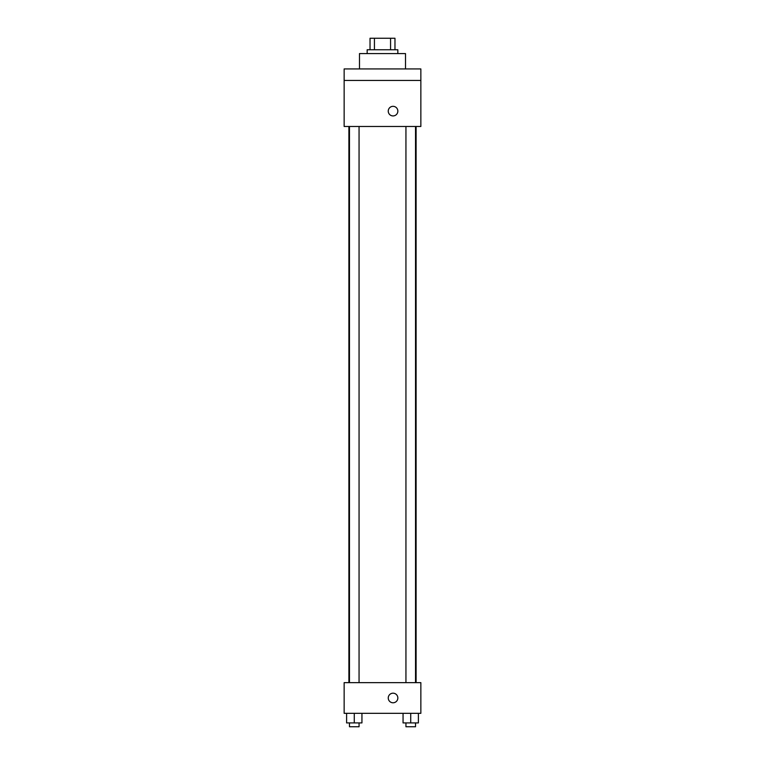 <?xml version="1.0" encoding="UTF-8"?>
<svg xmlns="http://www.w3.org/2000/svg" width="765" height="765" viewBox="0 0 765 765"><rect width="100%" height="100%" fill="white"/><g stroke="black" fill="none" stroke-linecap="round" stroke-linejoin="round"><path stroke-width="1.15" d="M374.429 49.754L374.429 38.25L370.031 38.25L370.031 49.754L370.031 38.25M374.429 38.25L394.97 38.25L394.97 49.754M390.571 49.754L390.571 38.25M367.162 53.588L367.162 49.754L397.838 49.754L397.838 53.588M405.517 68.936L405.517 53.588L359.483 53.588L359.483 68.936M344.145 68.936L420.855 68.936L420.855 80.44L344.145 80.44L344.145 68.936M420.855 80.44L420.855 126.474L344.145 126.474L344.145 80.44M393.047 115.926A4.791 4.791 0 0 1 388.897 108.726A4.791 4.791 0 0 1 397.198 108.726A4.791 4.791 0 0 1 393.047 115.926M344.145 682.638L420.855 682.638L420.855 713.324L344.145 713.324L344.145 682.638M393.047 702.777A4.791 4.791 0 0 1 388.897 695.586A4.791 4.791 0 0 1 397.198 695.586A4.791 4.791 0 0 1 393.047 702.777M403.059 713.324L403.059 722.915L418.398 722.915L418.398 713.324L418.398 722.915M410.728 722.915L410.728 713.324M415.529 722.915L415.529 726.75L405.938 726.75L405.938 722.915M346.602 713.324L346.602 722.915L361.941 722.915L361.941 713.324L361.941 722.915M354.272 722.915L354.272 713.324M359.062 722.915L359.062 726.75L349.471 726.75L349.471 722.915M416.103 682.638L416.103 126.474M348.897 682.638L348.897 126.474M405.938 126.474L405.938 682.638M415.529 126.474L415.529 682.638M359.062 682.638L359.062 126.474M349.471 682.638L349.471 126.474"/></g></svg>
